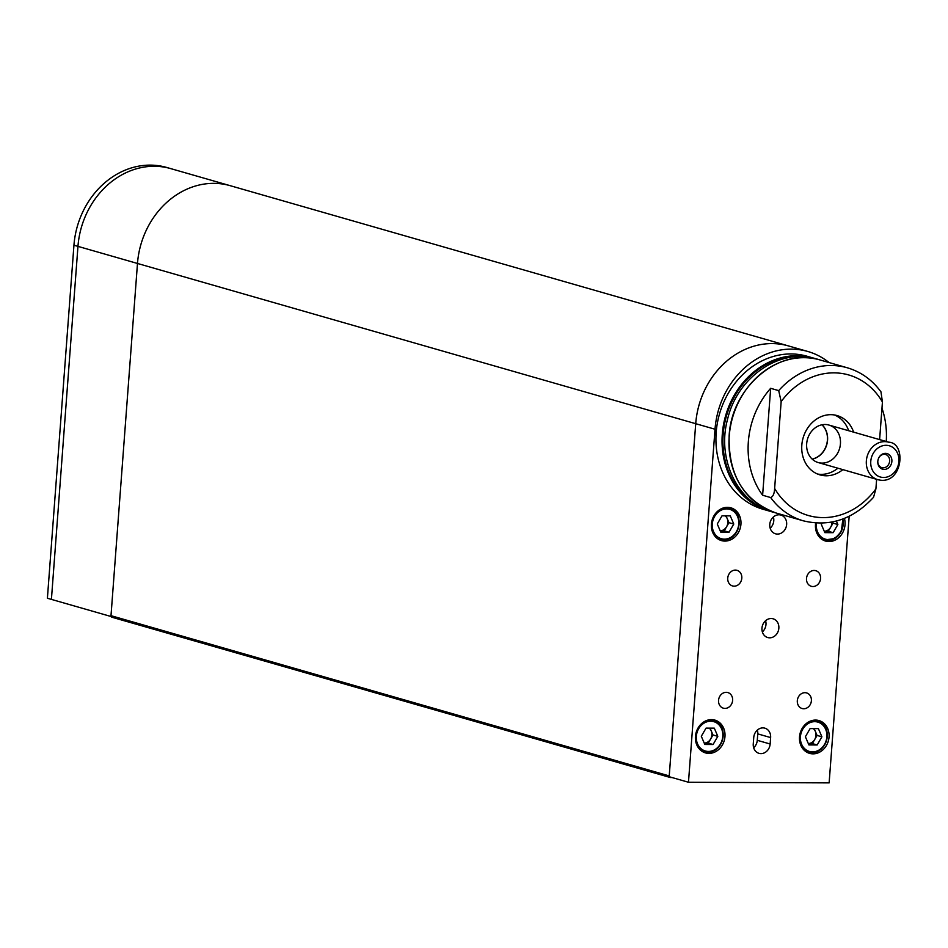 <?xml version="1.0" encoding="UTF-8"?>
<svg xmlns="http://www.w3.org/2000/svg" width="948" height="948" viewBox="0 0 948 948"><rect width="100%" height="100%" fill="white"/><g stroke="black" fill="none" stroke-linecap="round" stroke-linejoin="round"><path stroke-width="1.42" d="M849.171 516.269L829.133 782.882L688.473 782.254L715.017 429.231L695.725 423.697A81.244 69.631 -74 0 1 772.099 343.591A81.244 69.631 -74 0 1 788.463 345.925A81.244 69.631 106 0 0 788.452 345.913A81.244 69.631 106 0 0 772.087 343.591A81.244 69.631 106 0 0 695.714 423.697L137.484 263.461A81.244 69.631 -74 0 1 213.857 183.355A81.244 69.631 106 0 0 137.484 263.461L77.961 246.373A81.244 69.631 -74 0 1 154.334 166.279A81.244 69.631 -74 0 1 170.711 168.602A81.244 69.631 106 0 0 154.334 166.279A81.244 69.631 106 0 0 77.961 246.373L51.417 599.397L110.94 616.484L137.484 263.461L110.999 615.679L669.229 775.914L695.714 423.697L669.181 776.72L688.473 782.254M829.062 362.551A81.244 69.631 106 0 0 807.755 351.459A81.244 69.631 106 0 0 791.39 349.125A81.244 69.631 106 0 0 715.017 429.231M804.959 692.68A8.129 6.968 106 0 0 797.434 699.743A8.129 6.968 106 0 0 802.115 708.523A8.129 6.968 106 0 0 811.05 702.646A8.129 6.968 106 0 0 806.594 692.917A8.129 6.968 106 0 0 804.959 692.68M814.142 570.447A8.129 6.968 106 0 0 806.63 577.51A8.129 6.968 106 0 0 811.298 586.302A8.129 6.968 106 0 0 820.233 580.413A8.129 6.968 106 0 0 815.778 570.684A8.129 6.968 106 0 0 814.142 570.447M815.671 523.023A17.064 14.623 106 0 0 825.542 541.059A17.064 14.623 106 0 0 840.603 535.75A17.064 14.623 106 0 0 844.419 518.39M815.553 720.077A17.064 14.623 106 0 0 799.768 734.901A17.064 14.623 106 0 0 809.58 753.364A17.064 14.623 106 0 0 828.339 740.992A17.064 14.623 106 0 0 819.001 720.563A17.064 14.623 106 0 0 815.553 720.077M753.743 737.497L753.257 743.931A9.753 8.354 106 0 0 759.016 753.34A9.753 8.354 106 0 0 770.143 744.002L770.629 737.568A9.753 8.354 106 0 0 764.87 728.171A9.753 8.354 106 0 0 753.743 737.497M778.936 514.788A9.753 8.354 106 0 0 769.918 523.26A9.753 8.354 106 0 0 775.523 533.807A9.753 8.354 106 0 0 786.236 526.744A9.753 8.354 106 0 0 780.903 515.06A9.753 8.354 106 0 0 778.936 514.788M771.139 618.523A9.753 8.354 106 0 0 762.109 626.995A9.753 8.354 106 0 0 767.714 637.542A9.753 8.354 106 0 0 778.438 630.479A9.753 8.354 106 0 0 773.094 618.795A9.753 8.354 106 0 0 771.139 618.523M726.192 692.324A8.129 6.968 106 0 0 718.667 699.387A8.129 6.968 106 0 0 723.348 708.18A8.129 6.968 106 0 0 732.283 702.29A8.129 6.968 106 0 0 727.827 692.561A8.129 6.968 106 0 0 726.192 692.324M735.375 570.092A8.129 6.968 106 0 0 727.863 577.154A8.129 6.968 106 0 0 732.531 585.947A8.129 6.968 106 0 0 741.466 580.058A8.129 6.968 106 0 0 737.011 570.329A8.129 6.968 106 0 0 735.375 570.092M727.436 507.322A17.064 14.623 106 0 0 711.652 522.135A17.064 14.623 106 0 0 721.464 540.597A17.064 14.623 106 0 0 740.222 528.237A17.064 14.623 106 0 0 730.872 507.808A17.064 14.623 106 0 0 727.436 507.322M711.474 719.615A17.064 14.623 106 0 0 695.69 734.439A17.064 14.623 106 0 0 705.502 752.902A17.064 14.623 106 0 0 724.26 740.53A17.064 14.623 106 0 0 714.91 720.101A17.064 14.623 106 0 0 711.474 719.615M762.37 631.937A9.753 8.354 106 0 0 765.581 620.715M770.167 528.202A9.753 8.354 106 0 0 773.378 516.98M753.66 747.735A9.753 8.354 106 0 0 757.274 740.317L770.143 744.002M770.629 737.568L757.76 733.882L757.274 740.317M757.76 733.882A9.753 8.354 106 0 0 757.357 730.079M51.417 599.397L77.961 246.373L73.944 245.224L47.4 598.247L51.417 599.397M73.944 245.224A81.244 69.631 106 0 1 150.317 165.118A81.244 69.631 106 0 1 166.682 167.452L230.234 185.689A81.244 69.631 106 0 0 213.857 183.355A81.244 69.631 -74 0 1 230.234 185.689L807.755 351.459M701.307 736.276L706.047 728.123L714.306 728.159L717.814 736.347L713.074 744.512L704.814 744.476L701.307 736.276M710.064 728.135L712.991 734.973L717.814 736.347M712.991 734.973L708.251 743.125L713.074 744.512M709.199 728.135A8.259 7.086 106 0 1 711.237 730.872A8.259 7.086 106 0 1 710.621 739.049A8.259 7.086 106 0 1 704.234 743.102L708.251 743.125M805.385 736.738L810.125 728.585L818.385 728.621L821.904 736.809L817.164 744.974L808.905 744.938L805.385 736.738M814.142 728.597L817.081 735.435L821.904 736.809M817.081 735.435L812.329 743.587L817.164 744.974M813.289 728.597A8.259 7.086 106 0 1 815.316 731.335A8.259 7.086 106 0 1 814.699 739.511A8.259 7.086 106 0 1 808.312 743.564L812.329 743.587M836.373 521.056L837.866 524.517L833.126 532.681L824.867 532.646L821.347 524.445L822.106 523.154M832.534 521.945L833.043 523.13L837.866 524.517M833.043 523.13L828.291 531.295L833.126 532.681M831.953 522.052A8.259 7.086 106 0 1 830.661 527.218A8.259 7.086 106 0 1 824.274 531.271L828.291 531.295M717.269 523.983L722.009 515.831L730.268 515.866L733.776 524.054L729.036 532.219L720.776 532.184L717.269 523.983M726.026 515.842L728.953 522.668L733.776 524.054M728.953 522.668L724.213 530.833L729.036 532.219M725.161 515.842A8.259 7.086 106 0 1 727.199 518.58A8.259 7.086 106 0 1 726.583 526.756A8.259 7.086 106 0 1 720.196 530.809L724.213 530.833M672.014 777.538L670.509 777.526A1.623 1.398 106 0 1 669.383 776.779M112.291 617.29A1.623 1.398 -74 0 1 110.999 615.679M853.638 432.146A30.869 26.461 106 0 0 837.048 415.556A30.869 26.461 106 0 0 801.818 445.11A30.869 26.461 106 0 0 820.02 474.901A30.869 26.461 106 0 0 842.879 469.627M770.665 497.546C773.058 496.693 774.386 493.659 774.635 488.433L781.164 401.585L778.699 390.623A79.62 68.244 -74 0 1 847.287 367.777L820.103 359.979A79.62 68.244 106 0 0 729.213 436.199A79.62 68.244 106 0 0 776.163 513.022L803.359 520.831A79.62 68.244 -74 0 1 770.665 497.546L762.619 495.235L770.665 388.313A79.62 68.244 106 0 0 748.351 441.697A79.62 68.244 106 0 0 762.619 495.235M847.287 367.777C860.962 371.841 872.184 379.864 880.965 391.856L882.434 402.035L879.614 439.599M876.627 479.321L875.905 488.884L873.523 497.321C853.188 519.326 829.808 527.171 803.359 520.831M817.567 474.047A30.869 26.461 106 0 0 837.89 468.205M848.65 430.712A30.869 26.461 106 0 0 834.524 414.987M806.677 443.723A19.493 16.709 106 0 0 818.171 462.541A19.493 16.709 106 0 0 839.62 448.404A19.493 16.709 106 0 0 828.931 425.06A19.493 16.709 106 0 0 806.677 443.723M812.187 459.128A19.493 16.709 106 0 0 826.739 444.719A19.493 16.709 106 0 0 822.046 424.775M812.116 459.057A19.493 16.709 106 0 0 826.585 444.671A19.493 16.709 106 0 0 821.952 424.799M716.178 432.454A79.62 68.244 106 0 0 763.14 509.289L769.255 511.043A79.62 68.244 -74 0 1 722.293 434.208A79.62 68.244 -74 0 1 813.183 357.989A79.62 68.244 -74 0 1 814.853 358.498L807.068 356.235A79.62 68.244 106 0 0 716.178 432.454M770.665 388.313L778.699 390.623M886.25 441.507A79.62 68.244 106 0 0 881.972 408.173M884.235 469.438A8.129 6.968 106 0 0 891.665 462.802A8.129 6.968 106 0 0 887.79 453.831A8.129 6.968 106 0 0 879.033 457.386A8.129 6.968 106 0 0 877.789 461.712A8.129 6.968 106 0 0 884.235 469.438M877.801 461.51A6.826 5.854 106 0 0 881.841 467.637A6.826 5.854 106 0 0 883.216 467.826A6.826 5.854 106 0 0 889.532 461.901A6.826 5.854 106 0 0 885.61 454.507A6.826 5.854 106 0 0 878.938 457.552M710.692 721.203A15.275 13.094 106 0 0 697.538 743.825A15.275 13.094 106 0 0 720.444 743.931A15.275 13.094 106 0 0 710.692 721.203M705.182 721.132A16.246 13.924 -74 0 1 710.289 720.089A16.246 13.924 -74 0 1 713.56 720.563A16.246 13.924 -74 0 1 722.459 740.021A16.246 13.924 -74 0 1 704.589 751.8A16.246 13.924 -74 0 1 697.787 746.858M814.782 721.665A15.275 13.094 106 0 0 801.629 744.287A15.275 13.094 106 0 0 824.523 744.393A15.275 13.094 106 0 0 814.782 721.665M809.26 721.594A16.246 13.924 -74 0 1 814.368 720.551A16.246 13.924 -74 0 1 817.65 721.025A16.246 13.924 -74 0 1 826.549 740.483A16.246 13.924 -74 0 1 808.68 752.262A16.246 13.924 -74 0 1 801.878 747.32M816.536 523.071A15.275 13.094 106 0 0 830.282 539.471A15.275 13.094 106 0 0 842.369 519.172M842.784 519.018A16.246 13.924 -74 0 1 838.767 535.158A16.246 13.924 -74 0 1 824.642 539.957A16.246 13.924 -74 0 1 817.84 535.028M726.654 508.898A15.275 13.094 106 0 0 713.5 531.532A15.275 13.094 106 0 0 736.406 531.627A15.275 13.094 106 0 0 726.654 508.898M721.144 508.839A16.246 13.924 -74 0 1 726.251 507.796A16.246 13.924 -74 0 1 729.522 508.258A16.246 13.924 -74 0 1 738.433 527.728A16.246 13.924 -74 0 1 720.563 539.495A16.246 13.924 -74 0 1 713.761 534.565M774.635 488.433A73.115 62.675 106 0 0 875.905 488.884M882.434 402.035A73.115 62.675 106 0 0 781.164 401.585M770.937 511.493A79.62 68.244 -74 0 1 769.255 511.043L770.937 511.493M802.47 356.685A78.968 67.687 106 0 0 726.476 415.935A78.968 67.687 106 0 0 759.466 506.469M884.685 441.626A19.493 16.709 -74 0 1 888.608 442.183C907.165 442.68 902.579 486.206 877.848 479.676A19.493 16.709 -74 0 1 866.65 458.571A19.493 16.709 -74 0 1 884.685 441.626M886.048 445.311A16.246 13.924 106 0 0 872.053 469.379A16.246 13.924 106 0 0 896.417 469.485A16.246 13.924 106 0 0 886.048 445.311M701.437 750.887L704.589 751.8C724.616 755.959 729.581 723.051 713.56 720.563L710.396 719.65M805.516 751.349L808.68 752.262C828.706 756.421 833.671 723.514 817.65 721.025L814.486 720.113M821.478 539.057L824.642 539.957L834.856 538.547L841.326 531.567L842.879 518.983M717.399 538.594L720.563 539.495C740.578 543.666 745.543 510.747 729.522 508.258L726.358 507.358M111.959 617.243L670.189 777.479M776.163 513.022C744.026 501.16 728.348 475.529 729.13 436.151C731.311 387.021 779.576 346.541 820.103 359.979M774.409 512.489L772.632 512.015C737.449 502.914 716.522 458.832 727.626 419.04C737.354 376.901 780.311 347.406 816.56 358.96L818.325 359.493M818.171 462.541L877.848 479.676M828.931 425.06L888.608 442.183"/></g></svg>
